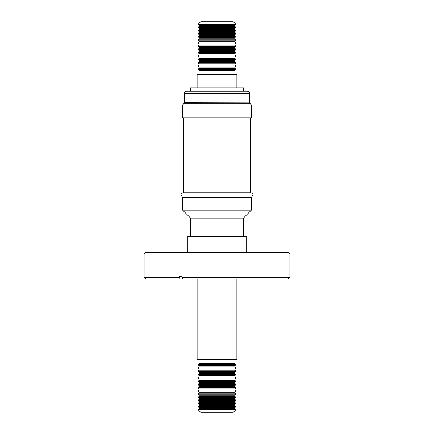 <?xml version="1.0" encoding="UTF-8"?>
<svg xmlns="http://www.w3.org/2000/svg" width="434" height="434" viewBox="0 0 434 434"><rect width="100%" height="100%" fill="white"/><g stroke="black" fill="none" stroke-linecap="round" stroke-linejoin="round"><path stroke-width="0.65" d="M190.499 91.286L190.499 87.95L243.501 87.95L243.501 91.286M197.123 87.95L197.123 74.697L236.877 74.697L236.877 87.95M199.114 70.384L234.886 70.384L235.944 69.326L198.056 69.326L199.114 70.384L199.114 74.697M199.114 68.268L199.114 67.064L234.886 67.064L234.886 68.268L199.114 68.268L198.056 69.326M234.886 64.948L199.114 64.948L199.114 63.755L234.886 63.755L234.886 64.948L235.944 66.006L198.056 66.006L199.114 67.064M234.886 61.633L199.114 61.633L199.114 60.451L234.886 60.451L234.886 61.633L235.944 62.697L198.056 62.697L199.114 63.755M234.886 58.335L199.114 58.335L199.114 57.011L234.886 57.011L234.886 58.335L235.944 59.393L198.056 59.393L199.114 60.451M234.886 54.896L199.114 54.896L199.114 53.686L234.886 53.686L234.886 54.896L235.944 55.953L198.056 55.953L199.114 57.011M234.886 51.565L199.114 51.565L199.114 50.507L234.886 50.507L234.886 51.565L235.944 52.622L198.056 52.622L199.114 53.686M234.886 48.386L199.114 48.386L199.114 47.301L234.886 47.301L234.886 48.386L235.944 49.449L198.056 49.449L199.114 50.507M234.886 45.179L199.114 45.179L199.114 43.953L234.886 43.953L234.886 45.179L235.944 46.237L198.056 46.237L199.114 47.301M234.886 41.832L199.114 41.832L199.114 40.85L234.886 40.85L234.886 41.832L235.944 42.895L198.056 42.895L199.114 43.953M234.886 38.735L199.114 38.735L199.114 37.693L234.886 37.693L234.886 38.735L235.944 39.792L198.056 39.792L199.114 40.85M234.886 35.572L199.114 35.572L199.114 34.601L234.886 34.601L234.886 35.572L235.944 36.63L198.056 36.63L199.114 37.693M234.886 32.485L199.114 32.485L199.114 31.579L234.886 31.579L234.886 32.485L235.944 33.543L198.056 33.543L199.114 34.601M234.886 29.458L199.114 29.458L199.114 28.498L234.886 28.498L234.886 29.458L235.944 30.521L198.056 30.521L199.114 31.579M234.886 26.376L199.114 26.376L199.114 25.411L234.886 25.411L234.886 26.376L235.944 27.44L198.056 27.44L199.114 28.498M198.056 24.347L200.703 21.7L233.297 21.7L235.944 24.347L198.056 24.347L199.114 25.411M184.407 102.728L250.125 102.869L184.407 102.728L184.407 93.408L249.593 93.408C249.165 92.762 250.407 92.323 247.472 91.286L186.528 91.286C183.582 92.333 184.835 92.773 184.407 93.408M182.633 104.86L251.367 104.86L251.367 117.788L182.633 117.788L182.633 104.86L183.691 103.802L189.267 103.802M183.691 103.802L250.309 103.802L251.367 104.86M179.996 278.948L145.824 278.948L144.126 277.255L144.126 254.145L289.874 254.145L289.874 277.255L181.998 277.255L182.844 278.948L179.996 278.948L179.15 277.255L179.15 276.301L181.998 276.301L179.15 276.301M144.126 277.255L179.15 277.255M181.998 276.301L181.998 277.255M144.126 254.145L145.824 252.452L288.176 252.452L289.874 254.145M190.634 236.655L190.634 218.134L243.365 218.134L251.346 210.159L251.346 197.437L253.293 194.063L180.707 194.063L183.018 192.729L250.982 192.729L253.293 194.063M190.634 218.134L182.654 210.159L251.346 210.159M182.654 210.159L182.654 197.437L251.346 197.437M246.68 252.452L246.68 236.655L187.32 236.655L187.32 252.452M234.886 365.732L199.114 365.732L199.114 366.936L234.886 366.936L234.886 365.732L235.944 364.674L234.886 363.616L199.114 363.616L199.114 359.303M235.944 364.674L198.056 364.674L199.114 365.732M199.114 369.052L199.114 370.245L234.886 370.245L234.886 369.052L199.114 369.052L198.056 367.994L235.944 367.994L234.886 366.936M199.114 372.367L199.114 373.549L234.886 373.549L234.886 372.367L199.114 372.367L198.056 371.303L235.944 371.303L234.886 370.245M199.114 375.665L199.114 376.989L234.886 376.989L234.886 375.665L199.114 375.665L198.056 374.607L235.944 374.607L234.886 373.549M199.114 379.104L199.114 380.314L234.886 380.314L234.886 379.104L199.114 379.104L198.056 378.047L235.944 378.047L234.886 376.989M199.114 382.435L199.114 383.493L234.886 383.493L234.886 382.435L199.114 382.435L198.056 381.377L235.944 381.377L234.886 380.314M199.114 385.614L199.114 386.699L234.886 386.699L234.886 385.614L199.114 385.614L198.056 384.551L235.944 384.551L234.886 383.493M199.114 388.821L199.114 390.047L234.886 390.047L234.886 388.821L199.114 388.821L198.056 387.763L235.944 387.763L234.886 386.699M199.114 392.168L199.114 393.15L234.886 393.15L234.886 392.168L199.114 392.168L198.056 391.105L235.944 391.105L234.886 390.047M199.114 395.265L199.114 396.307L234.886 396.307L234.886 395.265L199.114 395.265L198.056 394.208L235.944 394.208L234.886 393.15M199.114 398.428L199.114 399.399L234.886 399.399L234.886 398.428L199.114 398.428L198.056 397.37L235.944 397.37L234.886 396.307M234.886 402.421L235.944 403.479L198.056 403.479L199.114 402.421L234.886 402.421L234.886 401.515L199.114 401.515L198.056 400.457L235.944 400.457L234.886 399.399M234.886 407.624L199.114 407.624L199.114 408.589L234.886 408.589L234.886 407.624L235.944 406.56L234.886 405.502L199.114 405.502L199.114 404.542L198.056 403.479M234.886 405.502L234.886 404.542L199.114 404.542M235.944 406.56L198.056 406.56L199.114 405.502M198.056 409.653L200.703 412.3L233.297 412.3L235.944 409.653L198.056 409.653L199.114 408.589M197.123 278.948L197.123 359.303L236.877 359.303L236.877 278.948M182.844 278.948L288.176 278.948L289.874 277.255M199.114 64.948L198.056 66.006M199.114 61.633L198.056 62.697M199.114 58.335L198.056 59.393M199.114 54.896L198.056 55.953M199.114 51.565L198.056 52.622M199.114 48.386L198.056 49.449M199.114 45.179L198.056 46.237M199.114 41.832L198.056 42.895M199.114 38.735L198.056 39.792M199.114 35.572L198.056 36.63M199.114 32.485L198.056 33.543M199.114 29.458L198.056 30.521M199.114 26.376L198.056 27.44M183.875 103.802L183.875 102.869M183.343 117.788L183.343 192.729M182.654 197.437L180.707 194.063M199.114 363.616L198.056 364.674M199.114 366.936L198.056 367.994M199.114 370.245L198.056 371.303M199.114 373.549L198.056 374.607M199.114 376.989L198.056 378.047M199.114 380.314L198.056 381.377M199.114 383.493L198.056 384.551M199.114 386.699L198.056 387.763M199.114 390.047L198.056 391.105M199.114 393.15L198.056 394.208M199.114 396.307L198.056 397.37M199.114 399.399L198.056 400.457M199.114 407.624L198.056 406.56M199.114 402.421L199.114 401.515M234.886 404.542L235.944 403.479M234.886 408.589L235.944 409.653M234.886 401.515L235.944 400.457M234.886 398.428L235.944 397.37M234.886 395.265L235.944 394.208M234.886 392.168L235.944 391.105M234.886 388.821L235.944 387.763M234.886 385.614L235.944 384.551M234.886 382.435L235.944 381.377M234.886 379.104L235.944 378.047M234.886 375.665L235.944 374.607M234.886 372.367L235.944 371.303M234.886 369.052L235.944 367.994M234.886 363.616L234.886 359.303M243.365 236.655L243.365 218.134M250.657 117.788L250.657 192.729M250.125 103.802L250.125 102.869M249.593 102.728L249.593 93.408M234.886 25.411L235.944 24.347M234.886 28.498L235.944 27.44M234.886 31.579L235.944 30.521M234.886 34.601L235.944 33.543M234.886 37.693L235.944 36.63M234.886 40.85L235.944 39.792M234.886 43.953L235.944 42.895M234.886 47.301L235.944 46.237M234.886 50.507L235.944 49.449M234.886 53.686L235.944 52.622M234.886 57.011L235.944 55.953M234.886 60.451L235.944 59.393M234.886 63.755L235.944 62.697M234.886 67.064L235.944 66.006M234.886 68.268L235.944 69.326M234.886 70.384L234.886 74.697"/></g></svg>

